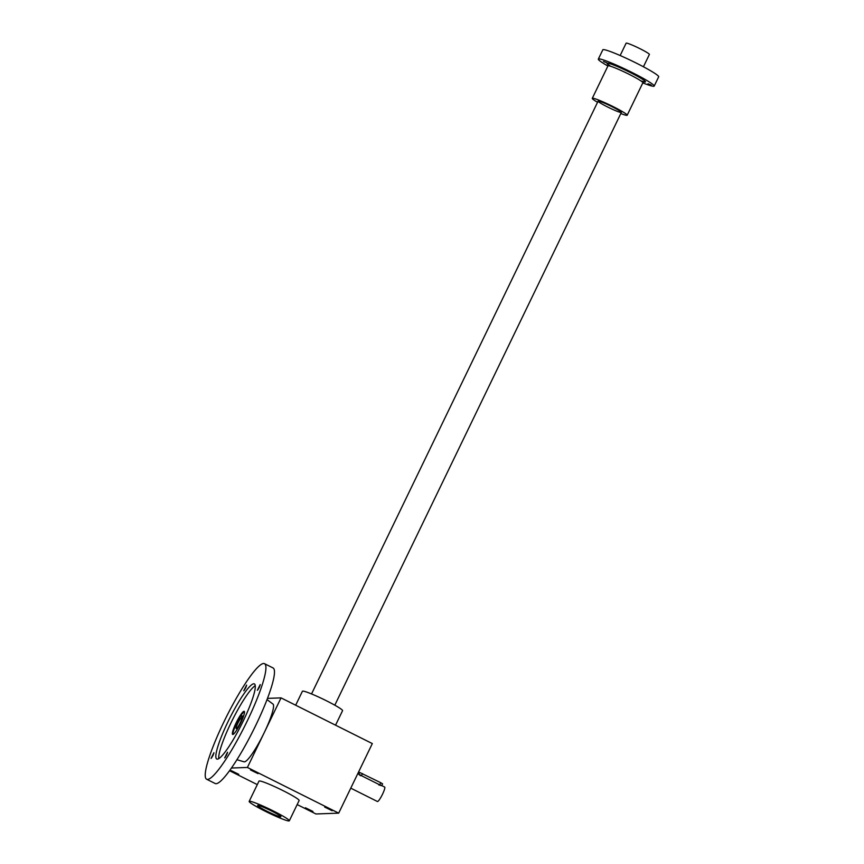 <?xml version="1.0" encoding="UTF-8"?>
<svg xmlns="http://www.w3.org/2000/svg" width="864" height="864" viewBox="0 0 864 864"><rect width="100%" height="100%" fill="white"/><g stroke="black" fill="none" stroke-linecap="round" stroke-linejoin="round"><path stroke-width="1.3" d="M338.688 813.143L247.406 767.448L281.038 697.885L372.319 743.58L338.688 813.143L315.954 813.974L297.173 804.568M257.288 784.609L229.543 770.72M267.484 698.382L281.038 697.885M231.271 770.645L238.766 774.328L231.271 770.645M305.435 807.775L312.93 811.458L305.435 807.775M324.68 807.062L332.165 810.745L324.68 807.062M250.506 769.943L258.001 773.626L250.506 769.943M249.178 801.392L258.984 781.11A22.291 1.912 25.8 0 1 259.373 780.959A22.291 1.912 25.8 0 1 281.491 789.869A22.291 1.912 25.8 0 1 299.128 800.507L289.321 820.8A22.291 1.912 25.8 0 1 268.423 812.819A22.291 1.912 25.8 0 1 249.178 801.392A22.291 1.912 25.8 0 1 249.566 801.241A22.291 1.912 25.8 0 1 271.685 810.162A22.291 1.912 25.8 0 1 289.321 820.8M231.455 768.031L247.406 767.448M271.588 811.015A12.928 1.102 -154.2 0 0 257.699 805.41A12.928 1.102 -154.2 0 0 268.769 812.095A12.928 1.102 -154.2 0 0 280.886 816.62A12.928 1.102 -154.2 0 0 271.588 811.015A12.928 1.102 -154.2 0 0 257.612 805.475A12.928 1.102 -154.2 0 0 268.769 812.095A12.928 1.102 -154.2 0 0 280.886 816.718A12.928 1.102 -154.2 0 0 271.588 811.015M295.672 705.218L302.422 691.254A22.291 1.912 25.8 0 1 302.81 691.103A22.291 1.912 25.8 0 1 326.516 700.812A22.291 1.912 25.8 0 1 342.565 710.662L335.556 725.177M358.862 774.144L359.683 772.459L380.732 782.708L382.59 783.853L381.748 785.603L384.674 787.061A8.078 1.285 116.6 0 1 382.201 794.858A8.078 1.285 116.6 0 1 377.438 801.511L350.773 788.152M358.83 774.209L357.804 773.615M360.515 775.721C358.085 773.82 358.387 773.809 361.444 775.688L379.706 784.836C382.536 785.905 382.223 785.916 378.767 784.868M643.432 66.766L649.382 54.454A12.928 1.102 -154.2 0 0 640.084 48.74A12.928 1.102 -154.2 0 0 626.108 43.2L620.158 55.523M642.816 82.89A31.018 2.657 -154.2 0 0 654.188 86.087A31.018 2.657 -154.2 0 0 631.854 72.382A31.018 2.657 -154.2 0 0 598.331 59.087A31.018 2.657 -154.2 0 0 607.9 66.02M654.188 86.087L658.67 76.82A31.018 2.657 -154.2 0 0 636.336 63.115A31.018 2.657 -154.2 0 0 602.813 49.82L598.331 59.087M628.236 71.14L633.42 73.688L628.236 71.14M603.482 61.474L606.625 62.716L603.482 61.474M647.989 83.754L651.132 84.996L647.989 83.754M620.827 113.53A19.386 1.663 -154.2 0 0 627.178 115.225A19.386 1.663 -154.2 0 0 613.224 106.661A19.386 1.663 -154.2 0 0 592.272 98.356A19.386 1.663 -154.2 0 0 597.553 102.276M612.058 106.704A12.928 1.102 -154.2 0 0 598.169 101.099A12.928 1.102 -154.2 0 0 609.239 107.784A12.928 1.102 -154.2 0 0 621.356 112.309A12.928 1.102 -154.2 0 0 612.058 106.704M236.93 759.715L244.069 761.821A32.314 5.141 -63.4 0 0 264.222 732.661A32.314 5.141 -63.4 0 0 272.981 704.063L267.019 699.613M232.988 734.443A12.928 2.052 116.6 0 1 236.66 723.254A12.928 2.052 116.6 0 1 244.426 711.612M241.175 717.962L242.093 716.051L242.795 716.029L241.866 717.93A6.134 0.972 116.6 0 1 239.544 724.248A6.134 0.972 116.6 0 1 236.25 728.654A6.134 0.972 116.6 0 1 237.578 723.859A6.134 0.972 116.6 0 1 241.175 717.962L241.866 718.308M236.088 722.974A12.928 2.052 116.6 0 1 244.21 711.331A12.928 2.052 116.6 0 1 240.257 723.805A12.928 2.052 116.6 0 1 232.643 734.443A12.928 2.052 116.6 0 1 236.088 722.974M242.093 716.051L242.644 716.332M213.008 755.503L213.926 752.706L211.064 758.408L213.008 755.503M213.818 753.484L211.626 757.858M259.297 687.366L260.226 684.58L257.364 690.282L259.297 687.366M260.118 685.346L257.926 689.731M226.606 754.996L227.524 752.209L224.672 757.912L226.606 754.996M227.416 752.987L225.223 757.361M245.7 687.874L246.618 685.076L243.767 690.779L245.7 687.874M246.51 685.854L244.318 690.228M255.258 685.692A42.001 6.674 -63.4 0 0 232.448 719.896A42.001 6.674 -63.4 0 0 218.743 758.646M243.151 721.181A42.001 6.674 -63.4 0 0 254.372 683.899A42.001 6.674 -63.4 0 0 229.597 718.47A42.001 6.674 -63.4 0 0 216.767 759.013A42.001 6.674 -63.4 0 0 243.151 721.181M247.234 721.03A64.627 10.271 -63.4 0 0 264.503 663.671A64.627 10.271 -63.4 0 0 226.39 716.861A64.627 10.271 -63.4 0 0 206.647 779.242A64.627 10.271 -63.4 0 0 247.234 721.03M206.647 779.242L215.201 783.529A64.627 10.271 -63.4 0 0 255.787 725.306A64.627 10.271 -63.4 0 0 273.056 667.958L264.503 663.671M362.47 773.572L361.444 775.688M380.732 782.708L379.706 784.836M640.969 80.946A21.33 1.825 -154.2 0 0 630.104 72.446A21.33 1.825 -154.2 0 0 610.168 63.774A21.33 1.825 -154.2 0 0 610.578 66.247M640.904 80.903L644.188 81.821L642.87 82.771A19.386 1.663 -154.2 0 0 628.916 74.207A19.386 1.663 -154.2 0 0 607.964 65.891L607.889 64.271L610.643 66.269M334.811 705.186L621.356 112.417M311.537 693.932L598.093 101.164M627.178 115.225L642.87 82.771M592.272 98.356L607.964 65.891"/></g></svg>
